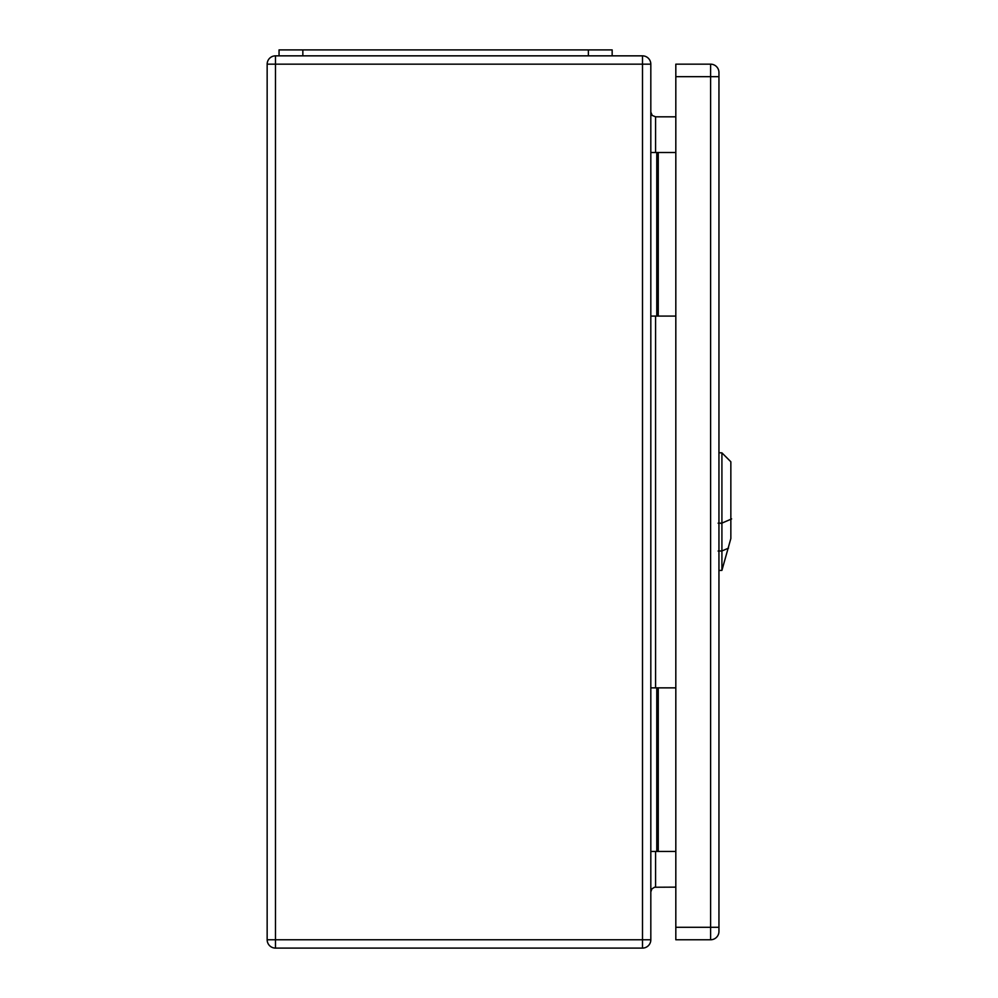 <?xml version="1.0" encoding="UTF-8"?>
<svg xmlns="http://www.w3.org/2000/svg" width="998" height="998" viewBox="0 0 998 998"><rect width="100%" height="100%" fill="white"/><g stroke="black" fill="none" stroke-linecap="round" stroke-linejoin="round"><path stroke-width="1.5" d="M650.821 687.859L675.821 687.859M650.821 64.171L650.821 939.767A8.333 8.333 0 0 1 642.5 948.1L275.485 948.1A8.333 8.333 0 0 1 267.152 939.767L267.152 64.171A8.333 8.333 0 0 1 275.485 55.851L642.5 55.851A8.333 8.333 0 0 1 650.821 64.171L275.485 64.171L275.485 939.767L642.5 939.767L642.5 55.851M650.821 316.092L675.821 316.092M675.821 116.816L655.586 116.816L655.586 152.507M675.821 887.135L654.526 887.247L651.869 888.919L650.821 891.888M650.821 152.507L656.771 152.507L656.771 316.092M656.771 152.507L675.821 152.507M650.821 851.444L656.771 851.444L656.771 687.859M656.771 851.444L675.821 851.444M650.821 112.063L652.218 115.431L655.586 116.816M612.161 55.851L612.161 49.9L279.053 49.9L279.053 55.851M721.916 570.382L730.848 538.521L730.848 461.775L721.916 452.855L721.916 570.382L718.947 570.482M675.821 76.671L675.821 939.767L710.613 939.767A8.333 8.333 0 0 0 718.947 931.446L718.947 72.505A8.333 8.333 0 0 0 710.613 64.171L675.821 64.171L675.821 76.671L710.613 76.671L710.613 927.279L675.821 927.279M655.586 316.092L655.586 687.859M655.586 851.444L655.586 887.135M658.256 152.507L658.256 316.092M658.256 851.444L658.256 687.859M642.5 948.1L642.5 939.767L650.821 939.767M267.152 64.171L275.485 64.171L275.485 55.851M275.485 948.1L275.485 939.767L267.152 939.767M302.843 49.9L302.843 55.851M588.371 49.9L588.371 55.851M731.621 518.923L721.13 523.463M718.123 523.177L722.165 523.114M722.165 550.971L718.123 551.033M721.529 551.146L728.49 548.139M718.947 927.279L710.613 927.279L710.613 939.767A8.333 8.333 0 0 0 718.947 931.446M710.613 64.171L710.613 76.671L718.947 76.671M721.916 452.855L718.947 452.755"/></g></svg>
